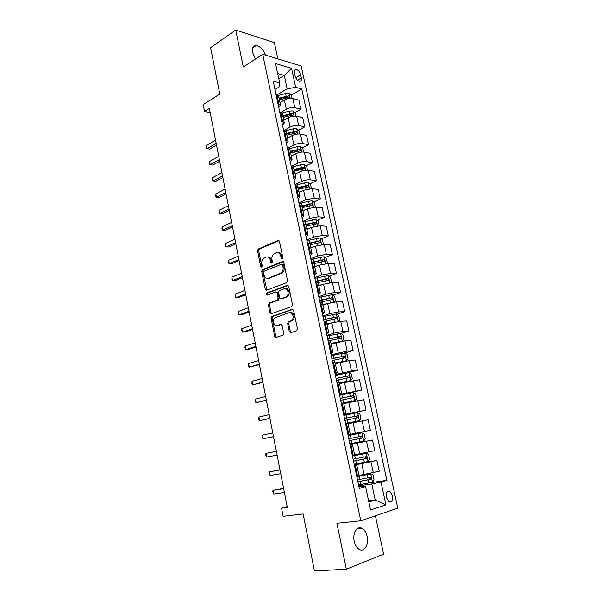 <?xml version="1.0" encoding="UTF-8"?>
<svg xmlns="http://www.w3.org/2000/svg" width="601" height="601" viewBox="0 0 601 601"><rect width="100%" height="100%" fill="white"/><g stroke="black" fill="none" stroke-linecap="round" stroke-linejoin="round"><path stroke-width="0.9" d="M282.222 258.963L282.793 257.574L279.495 241.497L278.068 240.475L258.212 249.047L257.596 250.895L260.736 266.604L261.833 267.257L262.246 265.988L261.833 263.944C261.465 261.382 262.104 259.429 263.756 258.077L265.973 257.07C268.144 256.477 269.631 257.581 270.435 260.398L270.856 262.464L271.84 263.193L272.396 261.826L271.983 259.767C271.599 257.19 272.253 255.207 273.936 253.825L276.212 252.796C278.436 252.18 279.961 253.291 280.787 256.139L281.215 258.22L282.222 258.963M367.128 536.49C366.174 532.396 364.424 529.654 361.877 528.256C357.017 525.537 352.366 533.23 354.222 541.246C355.161 545.317 356.881 548.059 359.398 549.487C364.409 552.334 369.006 544.401 367.128 536.49M265.544 55.157C263.336 49.537 260.203 46.345 256.139 45.586C253.074 45.774 251.887 48.095 252.585 52.557L255.53 58.973M392.498 495.54L389.764 491.287C386.999 490.822 385.857 492.895 386.33 497.508L389.057 501.767C391.844 502.233 392.994 500.16 392.498 495.54M289.269 331.512L290.734 332.691L296.578 330.813L297.427 328.867L293.649 310.454L292.169 309.305L271.569 316.524L271.066 318.26L274.657 336.237L276.077 337.409L283.259 335.012L283.74 333.3L282.162 325.509L280.727 324.352L277.339 325.487C274.056 326.801 271.9 319.935 274.89 317.764L289.073 312.7C292.409 311.31 294.708 318.184 291.673 320.476L288.172 321.933L287.676 323.676L289.269 331.512L290.351 331.451L291.117 332.571M277.842 58.906L274.356 42.603L235.727 30.05L210.605 47.704L219.801 94.034L203.206 104.634L204.528 111.455L209.358 108.42L287.331 507.439L281.561 508.176L283.139 516.327L303.137 513.968L314.451 570.95L346.326 569.215L383.581 554.137L375.4 515.801M235.727 30.05L243.3 66.959L262.705 54.293L360.78 520.789L336.906 523.268L346.326 569.215M286.7 282.628L287.533 280.659L283.83 262.629L282.387 261.563L262.306 269.729L261.72 271.539L265.244 289.156L266.634 290.238L286.7 282.628M288.713 286.414L292.454 304.632L291.613 306.593L271.329 313.699L269.924 312.573L268.399 304.94L269.195 303.032L277.549 299.944L278.083 298.171L277.046 293.07L275.626 291.966L267.25 295.099C266.22 294.888 266.018 294.22 266.656 293.085L287.255 285.31L288.713 286.414M294.452 72.976L295.121 76.057C296.008 79.031 297.487 80.797 299.568 81.368C301.131 81.345 301.717 80.173 301.334 77.852L300.665 74.794C299.779 71.812 298.284 70.039 296.188 69.476C294.655 69.513 294.077 70.678 294.452 72.976M262.705 54.293L301.161 66.012L397.794 508.145L360.78 520.789M274.973 89.481L279.465 86.769L279.675 82.938L273.215 81.165L359.293 488.433L365.566 486.592L364.341 486.134L358.97 486.885M279.675 82.938L275.551 63.548L291.545 68.311L295.654 87.31L287.15 88.828L277.467 94.605M291.275 95.123L301.747 88.978L295.654 87.31M301.747 88.978L386.886 480.342L381.011 482.07L385.947 504.885L370.539 509.979L365.566 486.592M287.158 506.56L281.561 508.176M204.528 111.455L210.185 112.672M278.796 78.791L284.281 75.433L277.685 73.547M287.15 88.828L284.281 75.433L291.545 68.311M368.593 500.836L375.219 500.017L371.786 483.963L358.737 485.796M356.919 463.769L376.902 460.501L379.223 471.207L358.992 475.489M376.902 460.501L354.365 465.106M349.947 444.222L372.485 440.052L374.776 450.66L354.62 454.837M372.485 440.052L350.03 444.605M364.446 431.548L362.163 420.925L368.097 419.776L370.374 430.293L350.285 434.373M362.163 420.925L348.047 423.795M343.757 414.938L366.001 410.107L343.682 414.585M366.001 410.107L363.748 399.68L343.764 403.602M341.563 394.895L361.674 390.094L339.445 394.511M361.674 390.094L359.436 379.749L339.52 383.573M346.957 372.958L357.377 370.246L351.412 370.952L335.238 374.611M357.377 370.246L355.161 359.991L349.189 360.608L335.313 363.718M335.208 363.199L346.431 360.78L348.069 359L347.062 354.29L344.801 352.937L353.125 350.571L347.145 351.097L331.068 354.883M353.125 350.571L350.924 340.406L344.944 340.842L331.143 344.035M340.835 333.51L348.903 331.061L342.916 331.421L334.006 333.157L326.929 335.328M348.903 331.061L346.717 320.979L340.729 321.25L331.842 322.977L327.004 324.517M336.898 314.263L344.719 311.716L338.716 311.904L329.851 313.624L322.835 315.931M344.719 311.716L342.555 301.725L336.552 301.822L327.695 303.535L322.91 305.165M332.984 295.166L340.564 292.537L334.554 292.552L325.719 294.257L318.77 296.699M340.564 292.537L338.423 282.62L332.406 282.56L323.593 284.25L318.838 285.971M329.078 276.235L336.447 273.515L330.43 273.372L321.633 275.055L314.736 277.624M336.447 273.515L334.321 263.681L328.304 263.456L319.522 265.131L314.811 266.942M325.201 257.453L332.368 254.651L326.343 254.343L317.576 256.011L310.74 258.715M332.368 254.651L330.265 244.9L324.224 244.517L315.48 246.17L310.89 248.04M321.34 238.822L328.319 235.945L322.286 235.479L313.557 237.125L306.773 239.957M328.319 235.945L326.23 226.276L320.19 225.736L311.476 227.373L306.848 229.357M317.501 220.349L324.307 217.389L318.26 216.773L309.568 218.403L302.844 221.363M324.307 217.389L322.234 207.803L316.186 207.105L307.502 208.727L302.912 210.801M313.684 202.019L320.325 198.991L314.27 198.217L305.608 199.832L298.945 202.913M320.325 198.991L318.275 189.48L312.212 188.631L303.565 190.239L299.013 192.395M309.883 183.846L316.381 180.743L310.319 179.819C307.577 179.579 304.699 180.112 301.687 181.412L295.076 184.62M316.381 180.743L314.338 171.315L308.275 170.316C305.533 170.045 302.664 170.571 299.659 171.901L295.144 174.14M306.112 165.816L312.467 162.646L306.39 161.571C303.655 161.278 300.785 161.804 297.795 163.149L291.245 166.477M312.467 162.646L310.439 153.293L304.361 152.143C301.627 151.82 298.765 152.346 295.79 153.713L291.312 156.035M302.371 147.929L308.583 144.691L302.498 143.474C299.756 143.128 296.909 143.647 293.942 145.036L287.436 148.477M308.583 144.691L306.57 135.413L300.492 134.121C297.75 133.745 294.903 134.263 291.943 135.676L287.503 138.08M298.644 130.184L304.73 126.886L298.644 125.526C295.902 125.121 293.055 125.639 290.11 127.066L283.755 130.575M304.73 126.886L302.739 117.683L296.646 116.248C293.904 115.82 291.064 116.331 288.134 117.781L283.732 120.268M294.948 112.582L300.906 109.217L294.813 107.722C292.071 107.263 289.239 107.774 286.316 109.247L280.667 112.492L279.788 112.282M300.906 109.217L298.93 100.089L292.837 98.519C290.095 98.038 287.263 98.549 284.356 100.036L279.991 102.598M368.849 502.038L375.219 500.017L385.947 504.885M286.737 97.783L287.969 97.061M289.449 115.692L291.568 114.49M292.033 133.775L295.129 132.1M294.475 152.045L298.524 149.934M296.736 170.504L301.477 168.13M298.757 189.165L304.129 186.595M302.168 207.27L306.593 205.257M305.992 225.345L308.801 224.12M309.515 243.698L310.672 243.225M323.248 261.232L322.144 260.248L311.709 262.72M370.622 482.656L386.886 480.342M278.541 95.762L275.964 94.169M289.344 321.715L288.743 321.911M263.516 269.646L261.848 270.322M278.744 107.331L280.479 104.905L277.947 103.567M282.357 113.777L280.682 112.492L282.68 121.965L281.794 121.763M282.545 125.331L284.311 123.01L282.68 121.965M286.204 131.935L283.649 130.552M286.384 143.474L288.18 141.258L285.67 140.108M290.088 150.25L287.541 148.973M290.253 161.774L292.078 159.663L289.584 158.611M293.994 168.716L291.47 167.551M294.152 180.225L296.008 178.219L293.528 177.272M297.946 187.339L295.429 186.28M298.081 198.833L299.974 196.933L297.503 196.084M301.92 206.12L299.426 205.174M302.048 217.6L303.978 215.812L301.514 215.06M305.932 225.059L303.452 224.226M306.052 236.516L308.005 234.841L305.556 234.202M309.981 244.156L307.509 243.443M310.078 255.598L312.077 254.043L309.635 253.502M314.06 263.426L311.611 262.832M268.97 278.316L269.376 278.158M314.15 274.845L316.179 273.402L313.752 272.974M318.177 282.853L315.743 282.38M318.252 294.257L320.318 292.935L317.906 292.612M322.331 302.453L319.912 302.1M322.391 313.835L324.487 312.633L322.091 312.422M326.523 322.219L324.112 321.993M326.561 333.585L328.702 332.503L326.313 332.406M330.745 342.157L328.356 342.059M330.775 353.501L332.946 352.547L330.58 352.569M335.005 362.275L332.638 362.305M335.02 373.589L337.229 372.77L334.877 372.905M339.31 382.567L336.951 382.732M339.302 393.858L341.556 393.167L339.212 393.422M343.644 403.038L341.308 403.339M343.629 414.307L345.913 413.743L343.584 414.119M350.308 434.5L348.017 423.69L345.703 424.126M350.315 434.508L348.002 435.011M350.09 444.898L352.434 444.537L350.135 445.101M352.434 444.537L354.748 455.453L352.456 456.084M354.507 465.798L356.896 465.572L354.605 466.263M359.218 476.555L356.949 477.344M371.786 483.963L381.011 482.07M282.508 258.753L281.869 256.184C281.215 253.727 279.923 252.548 277.985 252.653M267.685 256.935C269.601 256.815 270.878 257.979 271.524 260.443L272.14 262.968M278.999 240.61L259.301 249.107L258.685 250.948L262.013 267.084M283.274 261.683L263.396 269.759L262.81 271.569L266.919 290.133M282.59 264.936L281.584 264.192L263.967 271.299L263.561 272.569L263.997 274.732C264.778 277.542 266.266 278.684 268.444 278.143L281.185 273.012C282.801 271.622 283.417 269.661 283.041 267.144L282.59 264.936L283.672 264.973L282.087 264.207M267.948 278.286L268.444 278.143M283.672 264.973L284.13 267.175C284.506 269.691 283.89 271.644 282.275 273.034L269.533 278.158M276.235 291.966L278.135 293.063L279.165 298.156L278.361 300.087L270.014 303.167L269.488 304.917L271.013 312.543L271.675 313.587M288.089 285.407L267.918 292.988L267.685 294.933M285.813 296.992L286.579 296.556C289.735 294.325 287.503 287.286 284.138 288.788L279.165 290.696L278.616 292.492L279.645 297.593L281.08 298.712L287.669 296.548C290.666 294.437 288.818 287.699 285.52 288.698M281.584 298.705L281.08 298.712M286.895 296.984L282.17 298.697M290.336 312.61C293.626 311.513 295.707 318.207 292.755 320.431L289.254 321.888L288.758 323.631L290.351 331.451M281.448 324.427L278.421 325.434M292.942 309.38L272.659 316.487L272.148 318.222L275.746 336.169L276.483 337.281M292.071 98.376L291.395 95.228L289.073 93.298L285.573 93.493L278.428 95.401M280.614 102.23L279.946 102.403M279.195 98.842L287.188 96.761L288.75 95.844L279.022 98.053M215.549 140.108L206.466 145.434L207.082 148.635L209.614 149.063L216.518 145.066M279.382 99.736L289.201 97.527C289.937 97.001 289.787 96.445 288.75 95.844M206.466 145.434L206.248 147.2L206.496 148.477L207.082 148.635L216.18 143.339M295.887 116.121L295.166 112.763L292.845 110.869L289.336 111.087L281.922 113.041M284.506 119.824L283.687 120.042M282.913 116.399L290.944 114.34L292.522 113.446L282.755 115.655M218.719 156.32L209.561 161.481L210.185 164.704L212.716 165.087L219.673 161.211M283.116 117.353L292.95 115.144C293.716 114.618 293.573 114.055 292.522 113.446M209.561 161.481L209.591 164.509L210.185 164.704L219.35 159.573M299.734 134.008L298.967 130.44L296.639 128.584L293.123 128.824L285.144 130.913M288.45 137.561L287.451 137.824M286.662 134.106L296.323 131.198L286.512 133.399M221.904 172.645L212.686 177.648L213.31 180.893L215.842 181.232L222.851 177.475M286.88 135.112L296.736 132.911C297.525 132.378 297.39 131.807 296.323 131.198M212.686 177.648L212.453 179.361L212.709 180.661L213.31 180.893L222.55 175.928M303.603 152.045L302.791 148.259L300.47 146.441L296.939 146.712L287.984 149.056M292.454 155.441L291.252 155.749M290.448 151.955L300.162 149.093L290.306 151.287M225.12 189.097L215.827 193.935L216.458 197.203L218.989 197.489L226.051 193.86M290.674 153.015L300.545 150.813C301.364 150.28 301.236 149.709 300.162 149.093M215.827 193.935L215.842 196.925L216.458 197.203L225.766 192.403M307.517 170.233L306.653 166.229L304.331 164.441L300.793 164.742L291.395 167.183M296.518 173.456L295.076 173.824M294.257 169.948L302.401 167.942L303.475 168.783M228.357 205.67L218.997 210.335L219.635 213.633L222.167 213.873L229.281 210.373M294.498 171.067L304.399 168.873C305.233 168.333 305.105 167.754 304.031 167.131L294.129 169.324M304.031 167.131L302.401 167.942L304.031 167.131M218.997 210.335L219.004 213.31L219.635 213.633L229.011 209.005M311.453 188.571L310.544 184.342L308.223 182.591L304.677 182.922L295.234 185.341M300.658 191.614L298.937 192.042M298.104 188.09L306.33 186.092L307.366 186.964M231.625 222.37L222.19 226.862L222.828 230.183L225.36 230.371L232.527 226.998M298.351 189.262L308.298 187.076C309.124 186.535 309.012 185.949 307.952 185.318L297.976 187.512M306.33 186.092L307.922 185.318L306.285 186.1M222.19 226.862L221.934 228.493L222.19 229.815L222.828 230.183L232.279 225.721M315.352 207.052L314.466 202.605L312.144 200.892L308.591 201.245L299.095 203.641M304.872 209.914L302.829 210.41M301.98 206.383L310.199 204.408L311.288 205.302M234.908 239.19L225.405 243.51L226.051 246.861L228.575 246.996L235.802 243.751M302.235 207.608L312.227 205.429C313.053 204.881 312.948 204.295 311.904 203.656L301.822 205.85L301.214 203.063M225.405 243.51L225.142 245.11L225.405 246.44L226.051 246.861L235.569 242.571M319.056 225.706L318.425 221.018L316.103 219.342L303.002 222.092M309.192 228.35L306.758 228.936M306.157 226.111L316.194 223.933C317.012 223.384 316.915 222.791 315.886 222.152L305.225 224.466M305.856 224.834L314.15 222.866L315.247 223.79M238.221 256.146L228.643 260.286L229.297 263.659L231.821 263.741L239.1 260.631M228.643 260.286L228.372 261.848L228.635 263.193L229.297 263.659L238.89 259.549M322.805 244.524L323.376 244.059L322.414 239.581L320.093 237.943L306.931 240.7M313.632 246.928L310.717 247.612M310.108 244.765L320.19 242.594C321.002 242.038 320.911 241.444 319.905 240.791L307.802 243.465M309.139 243.593L318.132 241.482L319.229 242.436M241.557 273.222L231.903 277.189L232.564 280.584L235.089 280.614L242.421 277.639M231.903 277.189L231.888 280.074L232.564 280.584L242.233 276.655M326.583 263.523L327.41 262.817L326.433 258.302L324.112 256.702L310.897 259.459M318.214 265.627L314.706 266.453M315.45 266.694L314.789 266.852M314.098 263.576L324.217 261.405C325.028 260.857 324.946 260.248 323.962 259.594L311.506 262.329M244.923 290.426L235.194 294.212L235.855 297.63L238.379 297.608L245.771 294.775M235.194 294.212L235.171 297.082L235.855 297.63L245.599 293.889M330.415 282.688L331.467 281.734L330.49 277.181L328.169 275.619L314.894 278.376M323.007 284.461L318.725 285.445M320.22 285.475L318.8 285.798M317.959 282.583L328.281 280.382C329.093 279.826 329.01 279.217 328.041 278.556L315.51 281.268M315.585 281.651L326.185 279.18L327.305 280.194M248.311 307.765L238.507 311.363L239.168 314.811L241.7 314.736L249.145 312.039M238.507 311.363L238.477 314.21L239.168 314.811L248.994 311.25M334.284 302.018L335.568 300.808L334.584 296.21L332.263 294.7L318.928 297.457M328.123 303.392L322.79 304.594M325.261 304.361L322.85 304.902M320.408 302.093L332.383 299.516C333.187 298.952 333.112 298.336 332.165 297.675L319.544 300.372M319.612 300.703L330.272 298.261L331.391 299.313M251.721 325.239L241.842 328.649L242.511 332.12L245.043 331.992L252.548 329.438M241.842 328.649L241.542 330.084L242.511 332.12L252.412 328.747M338.198 321.527L339.7 320.04L338.709 315.412L336.387 313.932L322.992 316.697M335.884 321.948L326.876 323.909M330.738 323.33L326.936 324.172M324.007 321.497L336.515 318.808C337.311 318.245 337.244 317.628 336.312 316.96L323.616 319.634M323.676 319.92L334.381 317.508L335.508 318.598M255.162 342.848L245.208 346.063L245.884 349.564L248.408 349.376L255.973 346.965M245.208 346.063L244.9 347.468L245.884 349.564L255.853 346.386M341.804 341.27L343.87 339.437L342.863 334.772L340.549 333.337L327.094 336.102M342.217 341.143L331.008 343.389M337.199 342.262L331.053 343.607M328.116 340.94L340.684 338.273C341.473 337.702 341.413 337.078 340.504 336.402L327.725 339.062M327.77 339.302L338.536 336.921L339.663 338.047M258.633 360.592L248.596 363.613L249.28 367.143L259.422 364.634M248.596 363.613L248.551 366.392L249.28 367.143L259.332 364.153M346.469 360.735L344.741 352.907L331.234 355.672M346.431 360.78L335.17 363.034M332.263 360.547L344.891 357.895C345.673 357.325 345.62 356.693 344.726 356.017L331.865 358.654M331.902 358.842L342.72 356.498L343.847 357.67M262.126 378.472L252.007 381.297L252.698 384.85L262.9 382.431M252.007 381.297L251.954 384.054L252.698 384.85L262.825 382.063M339.392 382.965L350.676 380.583L352.314 378.735L351.292 373.98L348.971 372.635L335.403 375.407M350.676 380.583L339.37 382.852M336.44 380.328L349.128 377.691C349.91 377.112 349.865 376.481 348.986 375.79L336.042 378.42M336.072 378.555L346.942 376.241L348.062 377.466M265.65 396.487L255.448 399.117L256.139 402.7L266.408 400.371M255.448 399.117L255.387 401.844L256.139 402.7L266.356 400.108M342.405 403.158L354.958 400.551L356.588 398.636L355.559 393.843L353.238 392.543L339.61 395.308M354.958 400.551L341.3 403.324M340.662 400.274L353.411 397.659C354.184 397.073 354.139 396.435 353.283 395.743L340.256 398.35M340.271 398.433L351.202 396.157L352.314 397.449M269.195 414.645L258.918 417.071L259.617 420.677L269.939 418.454M258.918 417.071L258.851 419.776L259.617 420.677L269.909 418.296M359.278 420.7L345.56 423.465L359.278 420.7L360.9 418.702L359.864 413.871L357.542 412.617L343.855 415.389M344.914 420.392L357.723 417.8C358.489 417.207 358.451 416.561 357.61 415.869L344.501 418.454M344.508 418.484L355.491 416.245L356.588 417.627M272.771 432.953L262.412 435.169L263.118 438.805L273.5 436.672M262.412 435.169L262.337 437.851L263.118 438.805L273.493 436.627M349.857 443.786L363.635 441.021L365.25 438.948L364.206 434.072L361.885 432.87L348.137 435.642M361.885 432.87L348.129 435.62M349.204 440.691L362.072 438.114L361.982 436.168L348.79 438.73M276.37 451.351L265.935 453.402L266.641 457.068L277.099 455.1M361.982 436.168L360.247 436.499C361.193 437.19 361.193 437.844 360.247 438.46L349.196 440.661M276.377 451.396L265.935 453.402L265.567 454.596L266.641 457.068M354.192 464.288L368.03 461.515L369.638 459.374L368.578 454.454L366.264 453.297L352.749 456.009M366.264 453.297L354.049 455.686M353.531 461.162L366.46 458.601L366.385 456.64L353.11 459.187M279.976 469.824L269.481 471.785L270.195 475.474L280.742 473.723M366.385 456.64L364.642 456.933C365.573 457.639 365.566 458.3 364.619 458.909L353.508 461.072M280.006 469.99L269.481 471.785L269.391 474.414L270.195 475.474M358.564 484.969L372.462 482.197L374.062 479.974L372.996 475.015L370.689 473.904L359.15 476.232M370.689 473.904L359.128 476.112M357.895 481.814L370.892 479.275L370.832 477.292L357.475 479.823M283.619 488.448L273.057 490.303L273.778 494.03L284.408 492.489M369.157 477.577C369.983 478.328 369.946 478.982 369.029 479.545L357.865 481.671M283.672 488.726L273.057 490.303L272.674 491.423L273.778 494.03M364.161 474.707L361.855 463.889M359.736 453.95L357.452 443.23M355.356 433.381L353.095 422.751M351.014 412.985L348.768 402.452M346.709 392.769L344.486 382.326M342.435 372.725L340.234 362.373M338.205 352.855L336.019 342.593M334.006 333.157L331.842 322.977M329.851 313.624L327.695 303.535M325.719 294.257L323.593 284.25M321.633 275.055L319.522 265.131M317.576 256.011L315.48 246.17M313.557 237.125L311.476 227.373M309.568 218.403L307.502 208.727M305.608 199.832L303.565 190.239M301.687 181.412L299.659 171.901M297.795 163.149L295.79 153.713M293.942 145.036L291.943 135.676M290.11 127.066L288.134 117.781M286.316 109.247L284.356 100.036M278.841 103.793L276.851 94.402M294.813 107.722L292.837 98.519M298.644 125.526L296.646 116.248M302.498 143.474L300.492 134.121M286.557 140.288L284.536 130.74M306.39 161.571L304.361 152.143M290.471 158.769L288.435 149.138M310.319 179.819L308.275 170.316M294.415 177.4L292.356 167.694M314.27 198.217L312.212 188.631M298.389 196.196L296.316 186.408M318.26 216.773L316.186 207.105M302.401 215.15L300.305 205.279M322.286 235.479L320.19 225.736M306.442 234.27L304.331 224.308M326.343 254.343L324.224 244.517M310.522 253.547L308.396 243.503M330.43 273.372L328.304 263.456M314.631 272.997L312.49 262.862M334.554 292.552L332.406 282.56M318.785 292.612L316.622 282.387M338.716 311.904L336.552 301.822M322.97 312.4L320.791 302.085M342.916 331.421L340.729 321.25M327.192 332.353L324.991 321.956M347.145 351.097L344.944 340.842M331.451 352.486L329.235 341.999M351.412 370.952L349.189 360.608M335.749 372.8L333.51 362.215M355.717 390.973L353.478 380.538M340.083 393.294L337.822 382.612M360.067 411.174L357.798 400.649M344.456 413.969L342.179 403.196M348.873 434.823L346.574 423.953M368.864 452.095L366.557 441.389M353.32 455.874L350.999 444.905M373.319 472.829L370.997 462.026M357.813 477.104L355.476 466.038M295.715 77.777L300.665 74.794M297.42 80.196L301.334 77.852M281.869 256.184L280.787 256.139M271.945 262.502L270.856 262.464M271.524 260.443L270.435 260.398M261.826 266.634L260.736 266.604M258.685 250.948L257.596 250.895M259.459 249.017L258.37 248.964M278.879 240.528L278.068 240.475M282.297 258.265L281.215 258.22M266.333 289.156L265.244 289.156M262.81 271.569L261.72 271.539M263.591 269.646L262.502 269.616M283.124 261.593L282.387 261.563M281.508 273.463L280.427 273.44M284.13 267.175L283.041 267.144M271.013 312.543L269.924 312.573M269.488 304.917L268.399 304.94M270.285 303.017L269.195 303.032M278.361 300.087L277.271 300.102M279.165 298.156L278.083 298.171M278.135 293.063L277.046 293.07M267.918 292.988L266.829 292.988M287.902 285.31L287.255 285.31M288.758 323.631L287.676 323.676M289.584 321.7L288.503 321.745M291.853 320.942L290.771 320.987M281.208 324.33L280.727 324.352M275.746 336.169L274.657 336.237M272.148 318.222L271.066 318.26M272.952 316.321L271.862 316.359M292.725 309.29L292.169 309.305M290.208 98.339L289.134 93.35M286.144 96.16L285.573 93.493M286.752 99L286.504 97.843M294.017 116.106L292.905 110.915M282.215 113.364L282.132 112.988M289.907 113.777L289.336 111.087M290.546 116.774L290.268 115.475M297.856 134.015L296.699 128.629M286.068 131.544L285.888 130.71M293.701 131.536L293.123 128.824M294.37 134.684L294.069 133.249M301.725 152.076L300.53 146.486M289.952 149.882L289.674 148.575M297.525 149.439L296.939 146.712M298.231 152.752L297.893 151.167M305.631 170.278L304.391 164.486M293.866 168.37L293.491 166.59M301.379 167.491L300.793 164.742M302.123 170.962L301.755 169.234M309.568 188.639L308.283 182.636M297.818 187.024L297.337 184.747M305.27 185.694L304.677 182.922M306.044 189.323L305.646 187.452M313.542 207.15L312.204 200.929M309.192 204.047L308.591 201.245M310.003 207.841L309.568 205.82M310.199 204.408L311.851 203.656M317.538 225.818L316.164 219.38M305.729 224.338L305.128 221.521M313.144 222.55L312.543 219.726M313.985 226.517L313.527 224.338M314.15 222.866L315.81 222.145M321.58 244.645L320.153 237.988M309.673 242.984L309.072 240.137M317.125 241.211L316.517 238.364M318.012 245.343L317.508 243.007M318.132 241.482L319.807 240.791M325.652 263.629L324.172 256.747M313.654 261.781L313.053 258.911M321.144 260.023L320.536 257.153M322.068 264.327L321.535 261.841M322.144 260.248L323.834 259.594M329.754 282.77L328.229 275.664M317.674 280.727L317.058 277.842M325.201 278.999L324.578 276.099M326.155 283.477L325.592 280.825M326.185 279.18L327.891 278.548M333.893 302.078L332.323 294.738M321.723 299.846L321.107 296.924M322.241 302.288L322.113 301.687M329.288 298.126L328.664 295.211M330.28 302.791L329.679 299.974M330.272 298.261L331.985 297.668M338.07 321.55L336.447 313.97M325.81 319.116L325.186 316.179M326.433 322.083L326.2 320.979M333.405 317.426L332.781 314.481M334.434 322.234L333.803 319.281M334.381 317.508L336.117 316.952M342.262 341.098L340.602 333.375M329.926 338.558L329.295 335.591M330.663 342.052L330.325 340.429M337.567 336.883L336.928 333.916M338.603 341.736L337.965 338.761M338.536 336.921L340.286 336.395M334.081 358.158L333.442 355.168M334.93 362.193L334.479 360.052M341.759 356.506L341.12 353.516M342.803 361.404L342.157 358.399M342.72 356.498L344.486 356.002M350.714 380.531L349.031 372.673M338.265 377.931L337.627 374.919M339.234 382.514L338.671 379.84M345.981 376.301L345.342 373.281M347.04 381.237L346.394 378.209M346.942 376.241L348.723 375.783M355.003 400.506L353.298 392.573M342.495 397.877L341.849 394.834M343.547 402.85L342.901 399.8M350.248 396.269L349.602 393.219M351.315 401.243L350.661 398.193M351.202 396.157L352.997 395.736M359.315 420.647L357.603 412.647M346.754 417.995L346.101 414.923M347.814 423.006L347.168 419.934M354.552 416.403L353.891 413.33M355.619 421.429L354.966 418.349M355.491 416.245L357.31 415.854M363.673 440.969L361.945 432.9M351.052 438.279L350.398 435.184M352.126 443.343L351.465 440.24M358.887 436.717L358.226 433.622M359.969 441.78L359.308 438.677M360.247 438.46L362.072 438.114M368.067 461.463L366.325 453.327M355.386 458.751L354.725 455.626M356.468 463.852L355.807 460.727M363.267 457.211L362.598 454.078M364.356 462.319L363.688 459.187M364.619 458.909L366.46 458.601M372.507 482.137L370.742 473.934M359.766 479.395L359.18 476.638M360.855 484.541L360.187 481.386M367.684 477.878L367.008 474.722M368.781 483.031L368.105 479.868M369.029 479.545L370.892 479.275M357.159 528.707L361.877 528.256M252.758 47.84L256.139 45.586M387.502 491.58L389.764 491.287M280.479 104.905L278.496 95.551M284.311 123.01L282.312 113.574M288.18 141.258L286.166 131.747M292.078 159.663L290.05 150.07M296.008 178.219L293.964 168.55M299.974 196.933L297.908 187.181M303.978 215.812L301.89 205.978M308.005 234.841L305.909 224.924M312.077 254.043L309.958 244.036M316.179 273.402L314.038 263.313M320.318 292.935L318.162 282.755M324.487 312.633L322.316 302.371M328.702 332.503L326.508 322.151M332.946 352.547L330.73 342.104M337.229 372.77L334.997 362.23M341.556 393.167L339.302 382.536M345.913 413.743L343.644 403.023M359.225 476.585L356.896 465.572M294.543 70.482L296.188 69.476M259.301 249.107L258.212 249.047M263.396 269.759L262.306 269.729M282.275 273.034L281.185 273.012M270.014 303.167L268.925 303.182M278.631 299.929L277.549 299.944M267.745 293.085L266.656 293.085M287.669 296.548L286.579 296.556M289.254 321.888L288.172 321.933M292.755 320.431L291.673 320.476M272.659 316.487L271.569 316.524M310.274 204.4L311.904 203.656M314.255 222.858L315.886 222.152M318.267 241.467L319.905 240.791M322.309 260.241L323.962 259.594M326.388 279.165L328.041 278.556M330.497 298.246L332.165 297.675M334.644 317.493L336.312 316.96M338.821 336.906L340.504 336.402M343.036 356.483L344.726 356.01M347.28 376.234L348.986 375.79M351.57 396.149L353.283 395.743M355.89 416.238L357.61 415.869M369.675 477.464L370.832 477.292"/></g></svg>
